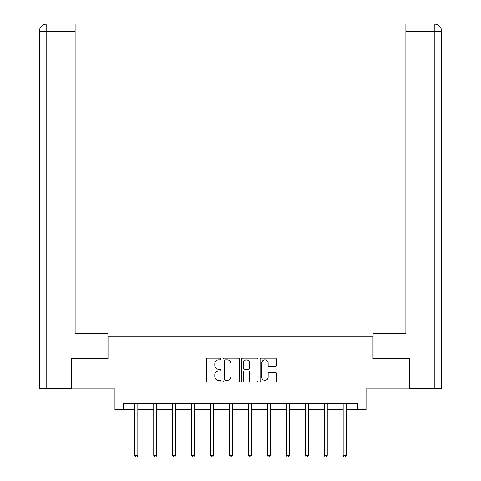 <?xml version="1.0" encoding="UTF-8"?>
<svg xmlns="http://www.w3.org/2000/svg" width="481" height="481" viewBox="0 0 481 481"><rect width="100%" height="100%" fill="white"/><g stroke="black" fill="none" stroke-linecap="round" stroke-linejoin="round"><path stroke-width="0.72" d="M221.074 359.024A0.836 0.836 0 0 0 220.238 358.189L207.576 358.189A1.19 1.19 0 0 0 206.385 359.379L206.385 380.832A1.19 1.19 0 0 0 207.576 382.028L220.238 382.028A0.836 0.836 0 0 0 221.074 381.192A0.836 0.836 0 0 0 220.238 380.357L218.602 380.357A3.812 3.812 0 0 1 214.785 376.545L214.785 374.753A3.812 3.812 0 0 1 218.602 370.941L220.238 370.941A0.836 0.836 0 0 0 221.074 370.105A0.836 0.836 0 0 0 220.238 369.276L218.602 369.276A3.812 3.812 0 0 1 214.785 365.458L214.785 363.672A3.812 3.812 0 0 1 218.602 359.86L220.238 359.86A0.836 0.836 0 0 0 221.074 359.024M275.33 366.594A1.19 1.19 0 0 0 276.521 365.398L276.521 359.379A1.19 1.19 0 0 0 275.33 358.189L261.267 358.189A1.19 1.19 0 0 0 260.077 359.379L260.077 380.832A1.19 1.19 0 0 0 261.267 382.028L275.33 382.028A1.19 1.19 0 0 0 276.521 380.832L276.521 373.563A1.19 1.19 0 0 0 275.33 372.372L269.312 372.372A1.19 1.19 0 0 0 268.121 373.563L268.121 377.17A3.187 3.187 0 0 1 264.935 380.357A3.187 3.187 0 0 1 261.742 377.17L261.742 363.047A3.187 3.187 0 0 1 264.935 359.86A3.187 3.187 0 0 1 268.121 363.047L268.121 365.398A1.19 1.19 0 0 0 269.312 366.594L275.33 366.594M123.449 409.572L123.449 403.499L357.551 403.499L357.551 409.572L366.053 409.572L366.053 388.931L409.157 388.931L409.157 358.573L372.973 358.573L372.973 336.718L108.027 336.718L108.027 358.573L71.843 358.573L71.843 388.931L114.947 388.931L114.947 409.572L134.8 409.572M239.46 359.379A1.19 1.19 0 0 0 238.263 358.189L224.2 358.189A1.19 1.19 0 0 0 223.01 359.379L223.01 380.832A1.19 1.19 0 0 0 224.2 382.028L238.263 382.028A1.19 1.19 0 0 0 239.46 380.832L239.46 359.379M242.737 358.189L256.8 358.189A1.19 1.19 0 0 1 257.99 359.379L257.99 380.832A1.19 1.19 0 0 1 256.8 382.028L250.781 382.028A1.19 1.19 0 0 1 249.591 380.832L249.591 372.132A1.19 1.19 0 0 0 248.394 370.941L244.402 370.941A1.19 1.19 0 0 0 243.212 372.132L243.212 381.192A0.836 0.836 0 0 1 242.376 382.028A0.836 0.836 0 0 1 241.54 381.192L241.54 359.379A1.19 1.19 0 0 1 242.737 358.189M137.837 409.572L153.746 409.572M156.776 409.572L172.685 409.572M175.721 409.572L191.624 409.572M194.661 409.572L210.57 409.572M213.606 409.572L229.509 409.572M232.545 409.572L248.455 409.572M251.491 409.572L267.394 409.572M270.43 409.572L286.339 409.572M289.376 409.572L305.279 409.572M308.315 409.572L324.224 409.572M327.254 409.572L343.163 409.572M346.2 409.572L357.551 409.572M225.511 359.86A0.836 0.836 0 0 0 224.681 360.69L224.681 379.521A0.836 0.836 0 0 0 225.511 380.357L227.242 380.357A3.812 3.812 0 0 0 231.054 376.545L231.054 363.672A3.812 3.812 0 0 0 227.242 359.86L225.511 359.86M249.591 363.107A3.187 3.187 0 0 0 246.398 359.92A3.187 3.187 0 0 0 243.212 363.107L243.212 368.079A1.19 1.19 0 0 0 244.402 369.276L248.394 369.276A1.19 1.19 0 0 0 249.591 368.079L249.591 363.107M137.993 403.499L137.927 403.679A1.215 1.215 0 0 0 137.837 404.13L137.837 455.369L134.8 455.369L134.8 404.13A1.215 1.215 0 0 0 134.71 403.679L134.644 403.499M137.837 455.369L136.923 456.95L135.714 456.95L134.8 455.369M107.906 358.573L107.906 333.682L75.12 333.682L75.12 31.337L46.771 31.337L46.771 388.323L71.477 388.323L71.477 358.573L71.843 358.573M46.771 388.323L39.304 388.323L39.304 31.337C39.737 26.912 42.16 24.483 46.579 24.05M75.12 24.05L46.591 24.05L75.12 24.05L75.12 31.337M46.585 24.05C42.154 24.489 39.725 26.918 39.304 31.337L46.771 31.337L46.771 24.05L48.407 24.05M373.094 358.573L373.094 333.682L405.88 333.682L405.88 24.05L434.403 24.05L405.88 24.05M441.696 315.47L441.696 31.337L441.696 388.323L409.523 388.323L409.523 358.573L409.157 358.573M434.229 24.05L432.593 24.05L434.229 24.05L434.229 31.337L405.88 31.337M434.229 388.323L434.229 31.337L441.696 31.337C441.263 26.912 438.84 24.483 434.421 24.05M156.938 403.499L156.866 403.679A1.215 1.215 0 0 0 156.776 404.13L156.776 455.369L153.746 455.369L153.746 404.13A1.215 1.215 0 0 0 153.655 403.679L153.583 403.499M156.776 455.369L155.868 456.95L154.654 456.95L153.746 455.369M175.878 403.499L175.805 403.679A1.215 1.215 0 0 0 175.721 404.13L175.721 455.369L172.685 455.369L172.685 404.13A1.215 1.215 0 0 0 172.595 403.679L172.523 403.499M175.721 455.369L174.807 456.95L173.593 456.95L172.685 455.369M194.823 403.499L194.751 403.679A1.215 1.215 0 0 0 194.661 404.13L194.661 455.369L191.624 455.369L191.624 404.13A1.215 1.215 0 0 0 191.54 403.679L191.468 403.499M194.661 455.369L193.753 456.95L192.538 456.95L191.624 455.369M213.762 403.499L213.69 403.679A1.215 1.215 0 0 0 213.606 404.13L213.606 455.369L210.57 455.369L210.57 404.13A1.215 1.215 0 0 0 210.48 403.679L210.407 403.499M213.606 455.369L212.692 456.95L211.478 456.95L210.57 455.369M232.708 403.499L232.636 403.679A1.215 1.215 0 0 0 232.545 404.13L232.545 455.369L229.509 455.369L229.509 404.13A1.215 1.215 0 0 0 229.425 403.679L229.353 403.499M232.545 455.369L231.638 456.95L230.423 456.95L229.509 455.369M251.647 403.499L251.575 403.679A1.215 1.215 0 0 0 251.491 404.13L251.491 455.369L248.455 455.369L248.455 404.13A1.215 1.215 0 0 0 248.364 403.679L248.292 403.499M251.491 455.369L250.577 456.95L249.362 456.95L248.455 455.369M270.593 403.499L270.52 403.679A1.215 1.215 0 0 0 270.43 404.13L270.43 455.369L267.394 455.369L267.394 404.13A1.215 1.215 0 0 0 267.31 403.679L267.238 403.499M270.43 455.369L269.522 456.95L268.308 456.95L267.394 455.369M289.532 403.499L289.46 403.679A1.215 1.215 0 0 0 289.376 404.13L289.376 455.369L286.339 455.369L286.339 404.13A1.215 1.215 0 0 0 286.249 403.679L286.177 403.499M289.376 455.369L288.462 456.95L287.247 456.95L286.339 455.369M308.477 403.499L308.405 403.679A1.215 1.215 0 0 0 308.315 404.13L308.315 455.369L305.279 455.369L305.279 404.13A1.215 1.215 0 0 0 305.195 403.679L305.122 403.499M308.315 455.369L307.407 456.95L306.193 456.95L305.279 455.369M327.417 403.499L327.345 403.679A1.215 1.215 0 0 0 327.254 404.13L327.254 455.369L324.224 455.369L324.224 404.13A1.215 1.215 0 0 0 324.134 403.679L324.062 403.499M327.254 455.369L326.346 456.95L325.132 456.95L324.224 455.369M346.356 403.499L346.29 403.679A1.215 1.215 0 0 0 346.2 404.13L346.2 455.369L343.163 455.369L343.163 404.13A1.215 1.215 0 0 0 343.073 403.679L343.007 403.499M346.2 455.369L345.286 456.95L344.077 456.95L343.163 455.369M39.304 31.337L39.304 315.47"/></g></svg>
